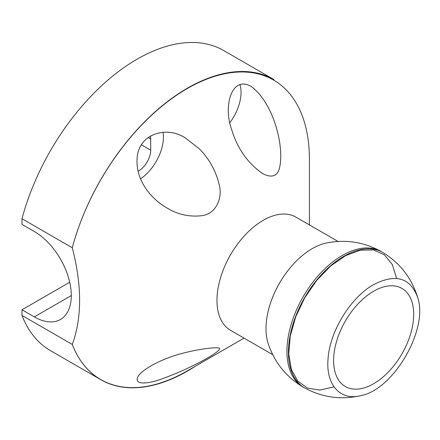 <?xml version="1.0" encoding="UTF-8"?>
<svg xmlns="http://www.w3.org/2000/svg" width="440" height="440" viewBox="0 0 440 440"><rect width="100%" height="100%" fill="white"/><g stroke="black" fill="none" stroke-linecap="round" stroke-linejoin="round"><path stroke-width="0.66" d="M373.643 291.22A56.645 32.703 -60 0 1 401.968 288.415A56.645 32.703 -60 0 1 401.968 353.82A56.645 32.703 -60 0 1 345.323 386.524A56.645 32.703 -60 0 1 336.639 341.138A56.645 32.703 -60 0 1 373.643 291.22M195.179 366.327A173.245 100.023 -60 0 1 100.788 379.682A173.245 100.023 -60 0 1 72.281 344.465L22 315.43L22 309.771L34.325 316.888A52.288 30.19 60 0 0 60.467 319.479A52.288 30.19 60 0 0 68.481 277.579A52.288 30.19 60 0 0 34.325 231.501L22 224.389L22 218.73L72.281 247.759A173.245 100.023 -60 0 1 274.032 79.607L223.746 50.578A173.245 100.023 120 0 0 22 218.73M22 315.43A173.245 100.023 120 0 0 50.501 350.647L100.788 379.682M69.707 282.233L22 309.771M373.643 284.603C350.691 297.291 329.819 331.37 328.075 358.627C325.589 384.615 340.159 401.033 360.75 395.637C393.685 389.757 428.951 328.68 417.577 297.22C410.201 277.624 395.56 273.422 373.643 284.603M150.376 135.971A16.874 9.741 -60 0 1 150.695 138.947L150.695 150.156A16.874 9.741 -60 0 1 138.072 171.193M383.647 252.956A78.21 45.155 120 0 0 304.645 297.594A78.21 45.155 120 0 0 305.421 388.372M309.402 224.912L309.402 159.214A172.898 99.825 -60 0 0 208.406 78.502A172.898 99.825 -60 0 0 72.281 247.759C82.043 285.566 82.043 317.801 72.281 344.465A172.898 99.825 -60 0 0 187.143 370.964L187.149 370.964A172.898 99.825 -60 0 1 187.143 370.964L244.041 338.118L187.149 370.964M229.9 122.634A34.859 20.125 120 0 0 239.927 84.557M140.547 178.799A34.859 20.125 120 0 0 162.998 132.242M304.09 387.613A78.221 45.161 -60 0 1 302.803 386.892A78.221 45.161 -60 0 1 303.122 296.802A78.221 45.161 -60 0 1 380.985 251.389A78.221 45.161 -60 0 1 382.289 252.164M272.701 354.662L230.505 330.303A65.357 37.736 -60 0 1 230.505 254.832A65.357 37.736 -60 0 1 295.867 217.096L338.058 241.456M185.581 352.556C199.227 348.975 217.641 346.731 219.532 348.31C222.184 351.038 189.365 369.76 156.635 380.71C147.703 383.213 141.658 383.647 138.496 382.03C130.719 375.447 157.971 358.919 185.581 352.556M198.759 148.324C208.835 158.274 215.567 170.104 218.961 183.816C223.146 197.439 216.304 214.484 200.931 215.793C188.903 216.986 177.645 214.412 167.156 208.082C149.804 198.127 135.212 179.009 137.165 157.614C139.046 132.699 168.339 125.763 185.834 138.364L198.759 148.324M231.566 129.25C223.124 106.365 231.523 75.29 250.987 86.339C274.637 103.318 285.819 151.404 278.564 170.973C275.655 176.831 270.237 177.634 262.306 173.377C247.44 162.855 237.193 148.148 231.566 129.25M325.941 243.117A65.357 37.736 120 0 0 279.527 283.14A65.357 37.736 120 0 0 268.087 343.343L268.087 343.343C274.274 361.983 285.742 376.437 302.478 386.7M34.325 316.888L71.297 295.543M141.438 144.81L150.695 150.156M148.126 137.467L150.695 138.947M360.75 395.637C341.605 399.971 323.307 397.628 305.866 388.608M417.577 297.22C411.736 278.421 400.521 263.731 383.939 253.138M334.032 386.848L319.841 390.099L307.483 388.118L297.781 381.111L291.363 369.501L288.767 354.079L290.252 336.028L295.735 316.74L304.799 297.693L316.767 280.329L330.721 265.953L345.604 255.651L360.245 250.195L373.505 249.948L384.423 254.848L392.32 264.561L396.6 278.476M167.156 208.082L166.672 207.801M325.969 243.111C344.977 239.201 363.05 241.808 380.177 250.938"/></g></svg>
